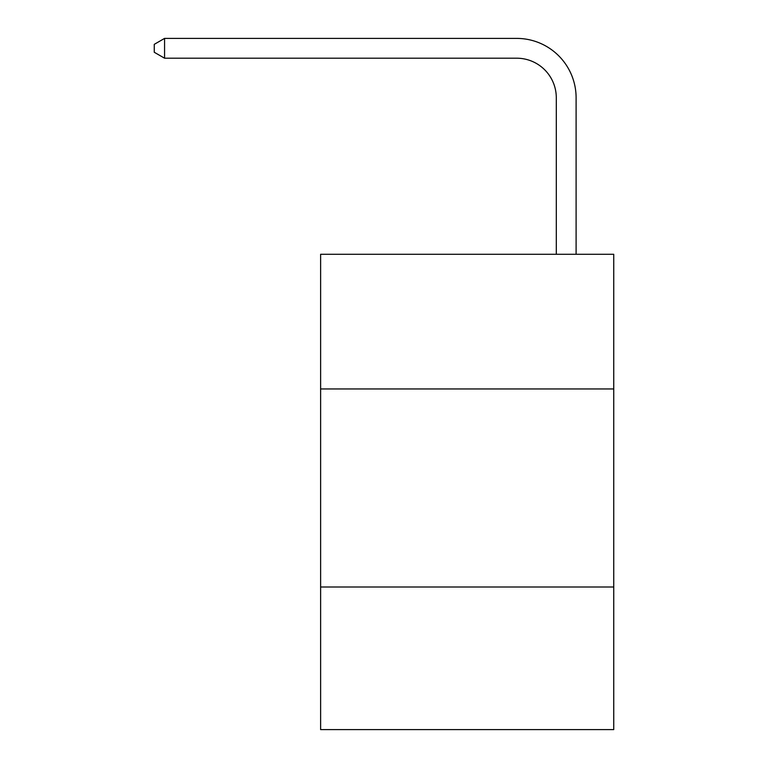 <?xml version="1.0" encoding="UTF-8"?>
<svg xmlns="http://www.w3.org/2000/svg" width="768" height="768" viewBox="0 0 768 768"><rect width="100%" height="100%" fill="white"/><g stroke="black" fill="none" stroke-linecap="round" stroke-linejoin="round"><path stroke-width="1.15" d="M613.738 388.954L613.738 254.275L320.621 254.275L320.621 388.954L613.738 388.954L613.738 729.6L320.621 729.6L320.621 388.954M613.738 587.002L320.621 587.002M556.301 254.275L556.301 97.814A39.61 39.61 -0 0 0 516.691 58.205L164.563 58.205L154.262 52.262L154.262 44.342L164.563 38.4L516.691 38.4A59.414 59.414 180 0 1 576.106 97.814L576.106 254.275M556.301 97.814A39.61 39.61 -0 0 0 516.691 58.205A39.61 39.61 -0 0 1 556.301 97.814A39.61 39.61 -0 0 0 516.691 58.205A39.61 39.61 -0 0 1 556.301 97.814A39.61 39.61 -0 0 0 516.691 58.205A39.61 39.61 -0 0 1 556.301 97.814A39.61 39.61 -0 0 0 516.691 58.205A39.61 39.61 -0 0 1 556.301 97.814M164.563 38.4L516.691 38.4L164.563 38.4L516.691 38.4L164.563 38.4L516.691 38.4L164.563 38.4L516.691 38.4L164.563 38.4L164.563 58.205"/></g></svg>
